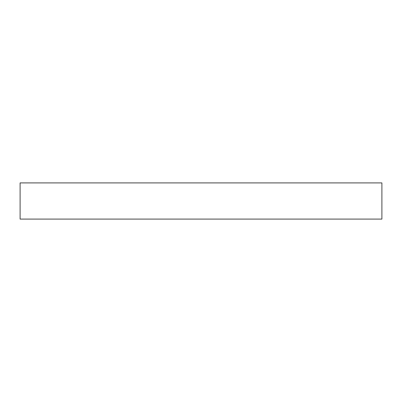 <?xml version="1.0" encoding="UTF-8"?>
<svg xmlns="http://www.w3.org/2000/svg" width="402" height="402" viewBox="0 0 402 402"><rect width="100%" height="100%" fill="white"/><g stroke="black" fill="none" stroke-linecap="round" stroke-linejoin="round"><path stroke-width="0.6" d="M381.9 219.09L20.1 219.09L20.1 182.91L381.9 182.91L381.9 219.09"/></g></svg>
